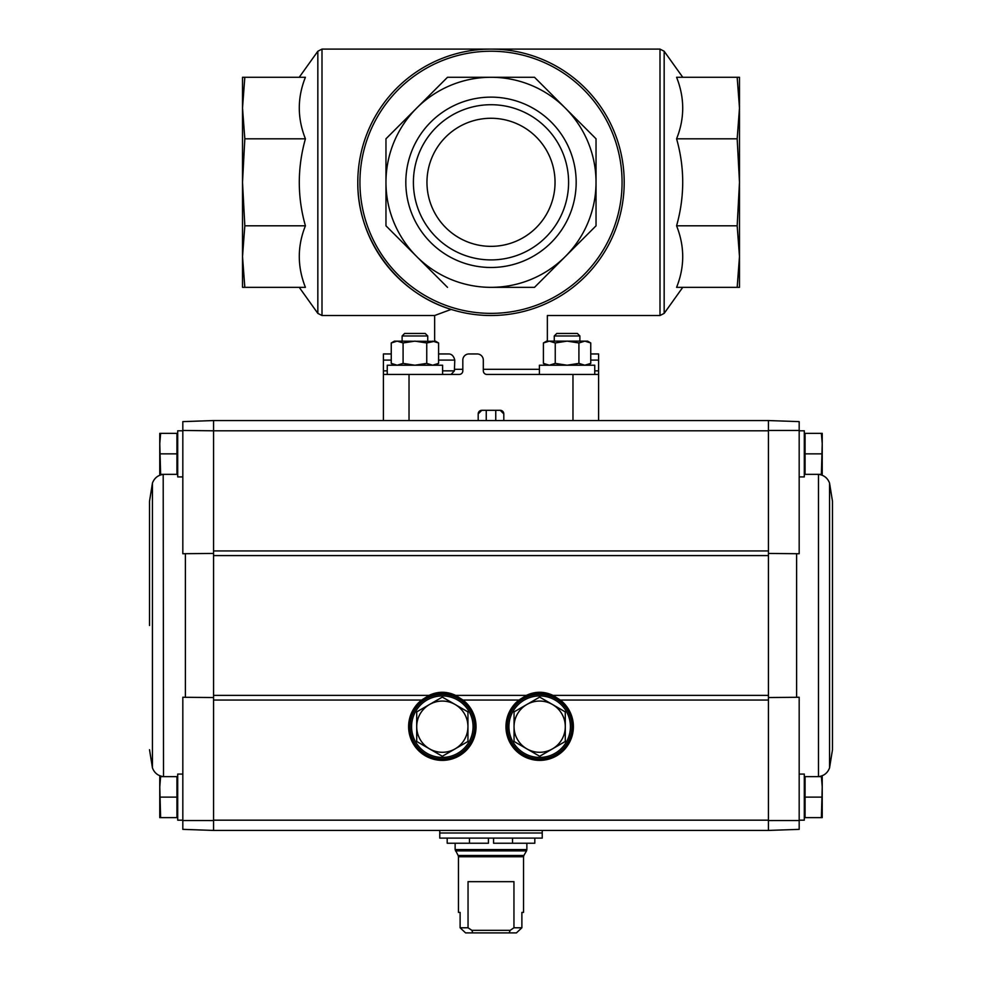 <?xml version="1.0" encoding="UTF-8"?>
<svg xmlns="http://www.w3.org/2000/svg" width="982" height="982" viewBox="0 0 982 982"><rect width="100%" height="100%" fill="white"/><g stroke="black" fill="none" stroke-linecap="round" stroke-linejoin="round"><path stroke-width="1.47" d="M495.75 420.554L495.75 410.304M486.25 420.554L486.25 410.304M503.803 420.554L503.803 413.888A3.584 3.584 0 0 0 500.219 410.304L503.803 413.888M500.219 410.304L481.781 410.304A3.584 3.584 0 0 0 478.197 413.888L481.781 410.304M478.197 413.888L478.197 420.554M590.747 353.95L598.59 353.95L598.59 374.437L486.9 374.437A3.584 3.584 0 0 1 483.316 370.852L483.316 360.099A6.15 6.15 0 0 0 477.166 353.95L468.966 353.95A6.15 6.15 0 0 0 462.817 360.099L462.817 370.852A3.584 3.584 0 0 1 459.232 374.437L383.41 374.437L383.41 420.554M357.792 182.308A133.208 133.208 0 0 0 557.604 297.669A133.208 133.208 0 0 0 557.604 66.948A133.208 133.208 0 0 0 357.792 182.308A133.208 133.208 0 0 0 557.604 297.669A133.208 133.208 0 0 0 557.604 66.948A133.208 133.208 0 0 0 357.792 182.308C357.129 239.105 396.765 293.053 451.143 309.416L434.645 315.517L321.998 315.517L317.837 313.381L317.837 51.248L299.24 77.283M448.504 353.95L438.586 353.95L448.504 353.95C451.634 353.901 453.721 355.95 454.776 360.099L454.408 370.852L451.082 374.437M530.857 309.416C552.633 317.296 552.633 317.296 530.857 309.416M682.76 287.345L664.163 313.381L660.002 315.517L547.355 315.517L547.355 341.135M737.175 287.345L739.483 287.345L739.483 256.584L737.175 287.345L676.586 287.345C684.749 266.994 684.749 246.482 676.586 225.811C684.749 196.645 684.749 167.64 676.586 138.806C684.749 118.454 684.749 97.942 676.586 77.283L737.175 77.283L739.483 108.045L737.175 138.806L739.483 182.308L737.175 225.811L739.483 256.584L739.483 77.283L737.175 77.283M737.175 225.811L676.586 225.811M737.175 138.806L676.586 138.806M242.517 97.132L242.517 108.045L244.825 77.283L305.414 77.283C297.251 97.635 297.251 118.135 305.414 138.806C297.251 167.971 297.251 196.977 305.414 225.811C297.251 246.163 297.251 266.674 305.414 287.345L244.825 287.345L242.517 256.584L242.517 267.485M244.825 287.345L242.517 287.345L242.517 77.283L244.825 77.283M242.517 256.584L244.825 225.811L242.517 182.308L244.825 138.806L242.517 108.045M305.414 138.806L244.825 138.806M305.414 225.811L244.825 225.811M534.503 287.345L491 287.345A105.037 105.037 0 0 0 565.264 108.045A105.037 105.037 0 0 0 385.963 182.308A105.037 105.037 0 0 0 491 287.345L534.503 287.345L596.037 225.811L596.037 138.806L596.037 225.811M385.963 225.811L385.963 138.806L385.963 225.811L447.497 287.345M447.497 77.283L534.503 77.283L447.497 77.283L385.963 138.806M594.846 227.002L565.264 256.584M465.259 313.012A133.208 133.208 0 0 0 469.249 313.737A133.208 133.208 0 0 1 465.259 313.012M512.714 313.737A133.208 133.208 0 0 0 519.134 312.522A133.208 133.208 0 0 1 512.714 313.737M491 97.132A85.176 85.176 0 0 1 564.76 224.903A85.176 85.176 0 0 1 417.24 224.903A85.176 85.176 0 0 1 491 97.132M596.037 138.806L534.503 77.283M598.59 374.437L598.59 420.554M383.41 374.437L383.41 370.852L387.252 370.852M383.41 353.95L391.253 353.95L383.41 353.95L383.41 370.852M491 104.718A77.603 77.603 0 0 1 558.206 221.11A77.603 77.603 0 0 1 423.794 221.11A77.603 77.603 0 0 1 491 104.718M491 118.27A64.039 64.039 0 0 1 546.458 214.334A64.039 64.039 0 0 1 435.542 214.334A64.039 64.039 0 0 1 491 118.27M768.44 553.443L799.176 553.738L799.176 421.622L768.44 420.554L768.44 430.447L799.176 430.46M213.56 700.043L213.56 550.939L768.44 550.939L768.44 830.428L768.44 820.179L213.56 820.179L213.56 700.043L421.659 700.043L428.999 695.391C437.886 691.218 446.773 691.218 455.66 695.391L463.001 700.043A33.719 33.719 0 0 1 467.137 749.499A33.719 33.719 0 0 1 417.51 749.499A33.719 33.719 0 0 1 421.659 700.043M796.611 553.688L796.611 697.294L799.176 697.245L799.176 820.522L768.44 820.547M796.611 697.294L768.44 697.539M768.44 550.939L768.44 430.447M182.824 820.522L213.56 820.547L213.56 830.428L182.824 829.36L182.824 697.245L185.389 697.294L185.389 553.688L182.824 553.738L182.824 430.46L213.56 430.803L213.56 420.554L768.44 420.554L768.44 430.803L213.56 430.803L213.56 550.939M213.56 697.539L185.389 697.294M213.56 820.547L213.56 830.428L768.44 830.428L799.176 829.36L799.176 820.522M185.389 553.688L213.56 553.443M160.618 817.625L176.932 817.625L176.932 776.639L160.618 776.639L159.771 786.877L160.618 817.625L159.771 817.625L159.771 776.639L160.618 776.639M160.618 474.343L176.932 474.343L176.932 433.357L160.618 433.357L159.771 443.606L160.618 474.343L159.771 474.343L159.771 433.357L160.618 433.357M560.341 700.043A33.719 33.719 0 0 1 564.49 749.499A33.719 33.719 0 0 1 514.863 749.499A33.719 33.719 0 0 1 518.999 700.043L526.34 695.391C535.227 691.218 544.114 691.218 553.001 695.391L560.341 700.043L768.44 700.043M182.824 430.46L182.824 421.622L213.56 420.554L213.56 430.447M572.972 726.68A33.302 33.302 0 0 1 523.025 755.526A33.302 33.302 0 0 1 523.025 697.834A33.302 33.302 0 0 1 572.972 726.68A33.302 33.302 0 0 1 523.025 755.526A33.302 33.302 0 0 1 523.025 697.834A33.302 33.302 0 0 1 572.972 726.68A33.302 33.302 0 0 1 523.025 755.526A33.302 33.302 0 0 1 523.025 697.834A33.302 33.302 0 0 1 572.972 726.68M475.632 726.68A33.302 33.302 0 0 1 425.672 755.526A33.302 33.302 0 0 1 425.672 697.834A33.302 33.302 0 0 1 475.632 726.68A33.302 33.302 0 0 1 425.672 755.526A33.302 33.302 0 0 1 425.672 697.834A33.302 33.302 0 0 1 475.632 726.68A33.302 33.302 0 0 1 425.672 755.526A33.302 33.302 0 0 1 425.672 697.834A33.302 33.302 0 0 1 475.632 726.68M182.824 774.074L177.705 774.074L177.705 820.179L182.824 820.179M182.824 430.803L177.705 430.803L177.705 476.908L182.824 476.908M176.932 453.856L160.618 453.856M176.932 797.126L160.618 797.126M149.522 625.497L149.522 501.25L152.443 483.095L152.443 767.887L149.522 749.732M821.382 817.625L805.068 817.625L805.068 776.639L821.382 776.639L822.229 786.877L821.382 817.625L822.229 817.625L822.229 776.639L821.382 776.639M799.176 820.179L804.295 820.179L804.295 774.074L799.176 774.074M821.382 474.343L805.068 474.343L805.068 433.357L821.382 433.357L822.229 443.606L821.382 474.343L822.229 474.343L822.229 433.357L821.382 433.357M799.176 476.908L804.295 476.908L804.295 430.803L799.176 430.803M805.068 453.856L821.382 453.856M805.068 797.126L821.382 797.126M832.478 625.497L832.478 749.732L829.557 767.887L829.557 483.095L832.478 501.25L832.478 625.497M468.046 927.781L460.116 927.781L465.578 932.9L460.116 927.781L460.116 912.401L458.471 912.401L458.471 856.734L523.529 856.734L523.529 912.401L521.884 912.401L521.884 927.781L516.422 932.9L521.884 927.781L513.954 927.781L513.954 881.664L468.046 881.664L468.046 927.781L471.851 930.335L472.796 932.9L509.204 932.9L510.149 930.335L513.954 927.781M465.578 932.9L472.796 932.9M509.204 932.9L516.422 932.9M491 838.112L542.236 838.112L542.236 832.994L439.764 832.994L439.764 838.112L491 838.112M534.809 838.112L534.809 843.243L493.565 843.243L493.565 838.112M469.482 838.112L469.482 843.243L488.435 843.243L488.435 838.112M469.482 843.243L447.191 843.243L447.191 838.112M512.518 843.243L512.518 838.112M510.149 930.335L471.851 930.335M473.066 726.68A30.737 30.737 0 0 0 426.961 700.056A30.737 30.737 0 0 0 426.961 753.304A30.737 30.737 0 0 0 473.066 726.68M416.712 741.471L416.712 711.889L442.33 697.097L467.948 711.889L467.948 741.471L442.33 756.263L416.712 741.471L416.712 711.889M455.132 704.499A25.618 25.618 0 0 1 455.132 748.861A25.618 25.618 0 0 1 416.712 726.68A25.618 25.618 0 0 1 455.132 704.499M467.948 741.471L467.948 711.889M570.419 726.68A30.737 30.737 0 0 0 524.302 700.056A30.737 30.737 0 0 0 524.302 753.304A30.737 30.737 0 0 0 570.419 726.68M514.052 741.471L514.052 711.889L539.67 697.097L565.288 711.889L565.288 741.471L539.67 756.263L514.052 741.471L514.052 711.889M552.485 704.499A25.618 25.618 0 0 1 552.485 748.861A25.618 25.618 0 0 1 514.052 726.68A25.618 25.618 0 0 1 552.485 704.499M565.288 741.471L565.288 711.889M442.587 374.437L442.587 365.218L387.252 365.218L387.252 374.437M402.117 335.967L427.735 335.967L425.218 333.45L404.621 333.45L402.117 335.967L402.117 341.135M434.645 341.355L394.42 341.135L391.253 342.963L397.17 341.135L403.086 342.963L414.92 341.135L426.753 342.963L435.419 341.135L438.586 342.963L432.669 341.135L438.586 342.963L438.586 363.389L432.669 365.218L426.753 363.389L414.92 365.218L403.086 363.389L397.17 365.218L391.253 363.389L397.17 365.218M432.669 341.135L426.753 342.963L426.753 363.389M403.086 342.963L403.086 363.389M391.253 342.963L391.253 363.389L394.42 365.218M590.747 342.963L584.83 341.135L590.747 342.963L584.83 341.135L587.58 341.135L590.747 342.963L590.747 363.389L584.83 365.218L578.914 363.389L567.08 365.218L555.247 363.389L549.331 365.218L543.414 363.389L549.331 365.218M584.83 341.135L546.581 341.135L543.414 342.963L549.331 341.135L555.247 342.963L567.08 341.135L578.914 342.963L584.83 341.135L578.914 342.963L578.914 363.389M594.748 374.437L594.748 365.218L539.413 365.218L539.413 374.437M554.265 335.967L579.883 335.967L577.379 333.45L556.782 333.45L554.265 335.967L554.265 341.135M555.247 342.963L555.247 363.389M543.414 342.963L543.414 363.389L546.581 365.218M572.972 374.437L572.972 420.554M409.028 374.437L409.028 420.554M454.776 369.318L462.817 369.318M483.316 369.318L539.413 369.318M321.998 315.517L321.998 49.1L317.837 51.248M660.002 315.517L660.002 49.1L321.998 49.1M664.163 313.381L664.163 51.248L660.002 49.1M612.093 132.153A131.06 131.06 0 0 0 359.94 182.308A131.06 131.06 0 0 0 516.569 310.852A131.06 131.06 0 0 0 612.093 132.153M598.59 360.099L590.747 360.099M598.59 370.852L594.748 370.852M383.41 360.099L391.253 360.099M438.586 360.099L454.776 360.099M442.587 370.852L454.408 370.852M463.001 700.043L518.999 700.043M213.56 695.391L428.999 695.391M455.66 695.391L526.34 695.391M553.001 695.391L768.44 695.391M213.56 555.591L768.44 555.591M519.208 700.313A33.376 33.376 0 0 1 573.046 726.68A33.376 33.376 0 0 1 524.989 756.656A33.376 33.376 0 0 1 519.208 700.313M571.954 726.68A32.283 32.283 0 0 1 523.529 754.63A32.283 32.283 0 0 1 523.529 698.73A32.283 32.283 0 0 1 571.954 726.68M421.867 700.313A33.376 33.376 0 0 1 475.705 726.68A33.376 33.376 0 0 1 427.649 756.656A33.376 33.376 0 0 1 421.867 700.313M474.601 726.68A32.283 32.283 0 0 1 426.188 754.63A32.283 32.283 0 0 1 426.188 698.73A32.283 32.283 0 0 1 474.601 726.68M163.528 776.639L163.196 474.392C157.918 475.19 154.334 478.099 152.443 483.095M818.472 474.343L818.472 776.639M523.529 856.734L523.872 855.457L458.128 855.457L455.132 849.59L526.868 849.59L526.868 843.243M455.476 850.878L526.524 850.878L526.868 849.59M440.28 832.994L541.72 832.994M434.645 341.135L434.645 315.517M682.76 77.283L664.163 51.248M299.24 287.345L317.837 313.381M177.705 780.015L176.932 779.242M177.705 814.238L176.932 815.011M177.705 436.745L176.932 435.971M177.705 470.967L176.932 471.741M177.705 473.14L176.932 473.189M176.932 777.793L177.705 777.842M163.196 776.602C157.918 775.792 154.334 772.883 152.443 767.887M804.295 470.967L805.068 471.741L804.295 470.967M804.295 814.238L805.068 815.011M804.295 780.015L805.068 779.242M804.295 436.745L805.068 435.971M804.295 473.14L805.068 473.189M805.068 777.793L804.295 777.842M818.804 776.602C824.082 775.792 827.666 772.883 829.557 767.887M818.804 474.392C824.082 475.19 827.666 478.099 829.557 483.095M455.132 849.59L455.132 843.243M458.128 855.457L458.471 856.734M523.872 855.457L526.524 850.878M542.236 832.478L542.236 830.428M439.764 832.478L439.764 830.428M427.735 335.967L427.735 341.135M435.419 365.218L438.586 363.389M579.883 335.967L579.883 341.135M587.58 365.218L590.747 363.389"/></g></svg>
